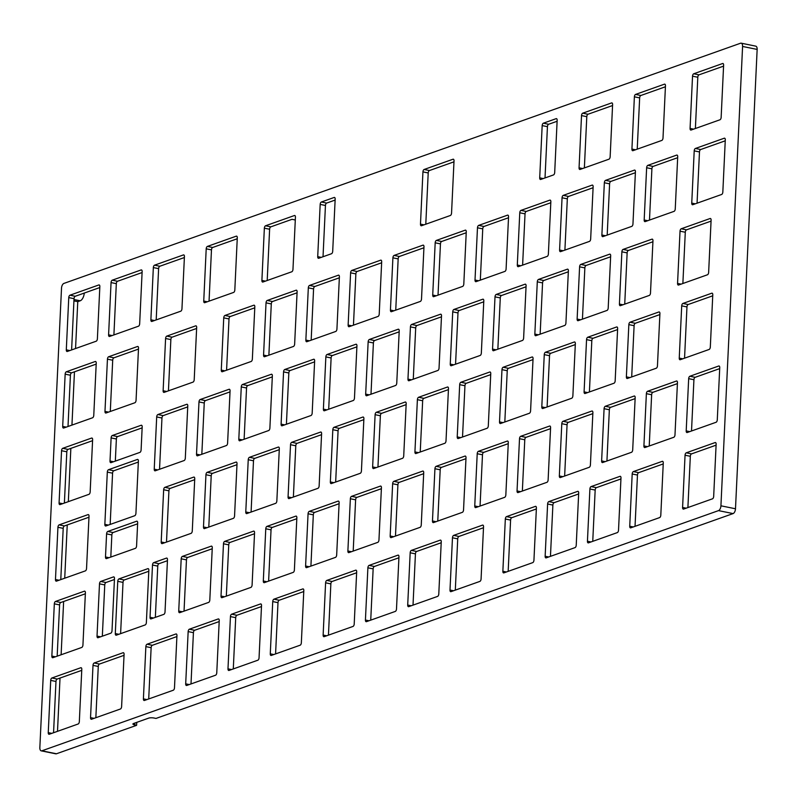 <?xml version="1.0" encoding="UTF-8"?>
<svg xmlns="http://www.w3.org/2000/svg" width="797" height="797" viewBox="0 0 797 797"><rect width="100%" height="100%" fill="white"/><g stroke="black" fill="none" stroke-linecap="round" stroke-linejoin="round"><path stroke-width="1.2" d="M41.235 750.854L55.81 753.823A4.154 2.112 -78.5 0 0 56.448 753.773L136.606 725.32L134.753 724.941A3.945 0.996 -177.3 0 1 132.91 724.005A3.945 0.996 -177.3 0 1 133.527 723.507L148.71 718.117A3.945 0.996 -177.3 0 1 154.15 718.047L156.013 718.426L733.081 513.587A4.154 2.112 -78.5 0 0 735.492 508.775L757.15 49.424A4.154 2.112 -78.5 0 0 755.765 46.146L741.19 43.177A4.154 2.112 -78.5 0 0 740.552 43.227L63.919 283.413A4.154 2.112 -78.5 0 0 61.508 288.225L39.85 747.576A4.154 2.112 -78.5 0 0 41.235 750.854A4.154 2.112 -78.5 0 0 41.882 750.804L718.515 510.618A4.154 2.112 -78.5 0 0 720.926 505.806L742.585 46.455A4.154 2.112 -78.5 0 0 741.19 43.177M136.606 725.32L136.745 722.361M84.273 293.057A7.063 3.587 101.5 0 1 80.208 300.788L77.767 301.655L75.556 348.538M74.46 371.82L71.949 425.09M70.853 448.382L68.333 501.652M67.237 524.944L64.726 578.214M63.63 601.496L61.12 654.765M60.014 678.058L57.504 731.327M692.533 76.183L690.072 128.427A2.082 1.056 -78.5 0 0 690.77 130.07A2.082 1.056 -78.5 0 0 691.089 130.041L719.94 119.789A2.082 1.056 -78.5 0 0 721.146 117.388L723.616 65.145A2.082 1.056 -78.5 0 0 722.919 63.501A2.082 1.056 -78.5 0 0 722.6 63.531L693.739 73.772A2.082 1.056 -78.5 0 0 692.533 76.183L697.803 77.249A2.082 1.056 -78.5 0 1 698.999 74.848L723.566 66.131M634.382 96.816L631.921 149.069A2.082 1.056 -78.5 0 0 632.619 150.703A2.082 1.056 -78.5 0 0 632.938 150.683L661.799 140.431A2.082 1.056 -78.5 0 0 663.004 138.03L665.465 85.787A2.082 1.056 -78.5 0 0 664.768 84.143A2.082 1.056 -78.5 0 0 664.449 84.173L635.588 94.415A2.082 1.056 -78.5 0 0 634.382 96.816L639.652 97.892A2.082 1.056 -78.5 0 1 640.858 95.491L665.415 86.773M581.521 115.585L579.06 167.828A2.082 1.056 -78.5 0 0 579.758 169.472A2.082 1.056 -78.5 0 0 580.077 169.442L608.938 159.201A2.082 1.056 -78.5 0 0 610.143 156.8L612.604 104.556A2.082 1.056 -78.5 0 0 611.907 102.913A2.082 1.056 -78.5 0 0 611.588 102.933L582.727 113.184A2.082 1.056 -78.5 0 0 581.521 115.585L586.791 116.661A2.082 1.056 -78.5 0 1 587.997 114.25L612.554 105.533M694.207 150.862L691.746 203.105A2.082 1.056 -78.5 0 0 692.444 204.749A2.082 1.056 -78.5 0 0 692.762 204.719L721.624 194.478A2.082 1.056 -78.5 0 0 722.829 192.077L725.29 139.824A2.082 1.056 -78.5 0 0 724.593 138.19A2.082 1.056 -78.5 0 0 724.274 138.21L695.412 148.461A2.082 1.056 -78.5 0 0 694.207 150.862L699.477 151.938A2.082 1.056 -78.5 0 1 700.683 149.527L725.24 140.81M646.636 167.749L644.175 219.992A2.082 1.056 -78.5 0 0 644.863 221.636A2.082 1.056 -78.5 0 0 645.181 221.606L674.043 211.364A2.082 1.056 -78.5 0 0 675.248 208.963L677.709 156.72A2.082 1.056 -78.5 0 0 677.022 155.076A2.082 1.056 -78.5 0 0 676.693 155.096L647.841 165.348A2.082 1.056 -78.5 0 0 646.636 167.749L651.896 168.825A2.082 1.056 -78.5 0 1 653.102 166.414L677.669 157.696M604.345 182.762L601.884 235.005A2.082 1.056 -78.5 0 0 602.572 236.649A2.082 1.056 -78.5 0 0 602.901 236.619L631.752 226.378A2.082 1.056 -78.5 0 0 632.957 223.977L635.428 171.724A2.082 1.056 -78.5 0 0 634.731 170.09A2.082 1.056 -78.5 0 0 634.412 170.11L605.551 180.361A2.082 1.056 -78.5 0 0 604.345 182.762L609.605 183.838A2.082 1.056 -78.5 0 1 610.811 181.427L635.378 172.71M562.054 197.776L559.594 250.019A2.082 1.056 -78.5 0 0 560.291 251.663A2.082 1.056 -78.5 0 0 560.61 251.633L589.461 241.391A2.082 1.056 -78.5 0 0 590.667 238.98L593.137 186.737A2.082 1.056 -78.5 0 0 592.44 185.093A2.082 1.056 -78.5 0 0 592.121 185.123L563.26 195.365A2.082 1.056 -78.5 0 0 562.054 197.776L567.325 198.842A2.082 1.056 -78.5 0 1 568.52 196.441L593.088 187.723M542.169 125.597L539.708 177.851A2.082 1.056 -78.5 0 0 540.406 179.484A2.082 1.056 -78.5 0 0 540.725 179.464L553.487 174.932A2.082 1.056 -78.5 0 0 554.692 172.531L557.153 120.287A2.082 1.056 -78.5 0 0 556.465 118.643A2.082 1.056 -78.5 0 0 556.137 118.663L543.375 123.196A2.082 1.056 -78.5 0 0 542.169 125.597L547.439 126.673A2.082 1.056 -78.5 0 1 548.645 124.272L557.113 121.264M422.938 171.883L420.477 224.126A2.082 1.056 -78.5 0 0 421.165 225.77A2.082 1.056 -78.5 0 0 421.493 225.74L450.345 215.499A2.082 1.056 -78.5 0 0 451.55 213.088L454.021 160.845A2.082 1.056 -78.5 0 0 453.324 159.201A2.082 1.056 -78.5 0 0 453.005 159.231L424.143 169.472A2.082 1.056 -78.5 0 0 422.938 171.883L428.208 172.949A2.082 1.056 -78.5 0 1 429.404 170.548L453.971 161.831M519.764 212.779L517.303 265.032A2.082 1.056 -78.5 0 0 518 266.666A2.082 1.056 -78.5 0 0 518.319 266.646L547.18 256.395A2.082 1.056 -78.5 0 0 548.376 253.994L550.847 201.751A2.082 1.056 -78.5 0 0 550.149 200.107A2.082 1.056 -78.5 0 0 549.83 200.137L520.969 210.378A2.082 1.056 -78.5 0 0 519.764 212.779L525.034 213.855A2.082 1.056 -78.5 0 1 526.239 211.454L550.797 202.737M477.473 227.793L475.012 280.036A2.082 1.056 -78.5 0 0 475.709 281.68A2.082 1.056 -78.5 0 0 476.028 281.66L504.89 271.408A2.082 1.056 -78.5 0 0 506.095 269.007L508.556 216.764A2.082 1.056 -78.5 0 0 507.858 215.12A2.082 1.056 -78.5 0 0 507.54 215.15L478.678 225.392A2.082 1.056 -78.5 0 0 477.473 227.793L482.743 228.869A2.082 1.056 -78.5 0 1 483.948 226.468L508.506 217.75M435.182 242.806L432.721 295.049A2.082 1.056 -78.5 0 0 433.419 296.693A2.082 1.056 -78.5 0 0 433.737 296.663L462.599 286.422A2.082 1.056 -78.5 0 0 463.804 284.021L466.265 231.778A2.082 1.056 -78.5 0 0 465.568 230.134A2.082 1.056 -78.5 0 0 465.249 230.164L436.387 240.405A2.082 1.056 -78.5 0 0 435.182 242.806L440.452 243.882A2.082 1.056 -78.5 0 1 441.658 241.481L466.215 232.754M392.901 257.82L390.43 310.063A2.082 1.056 -78.5 0 0 391.128 311.707A2.082 1.056 -78.5 0 0 391.447 311.677L420.308 301.435A2.082 1.056 -78.5 0 0 421.513 299.034L423.974 246.791A2.082 1.056 -78.5 0 0 423.277 245.147A2.082 1.056 -78.5 0 0 422.958 245.167L394.107 255.419A2.082 1.056 -78.5 0 0 392.901 257.82L398.161 258.895A2.082 1.056 -78.5 0 1 399.367 256.485L423.934 247.767M680.03 231.17L677.56 283.413A2.082 1.056 -78.5 0 0 678.257 285.057A2.082 1.056 -78.5 0 0 678.576 285.027L707.437 274.786A2.082 1.056 -78.5 0 0 708.643 272.385L711.103 220.141A2.082 1.056 -78.5 0 0 710.416 218.498A2.082 1.056 -78.5 0 0 710.087 218.527L681.236 228.769A2.082 1.056 -78.5 0 0 680.03 231.17L685.29 232.246A2.082 1.056 -78.5 0 1 686.496 229.845L711.063 221.118M621.879 251.812L619.418 304.055A2.082 1.056 -78.5 0 0 620.106 305.699A2.082 1.056 -78.5 0 0 620.435 305.669L649.286 295.428A2.082 1.056 -78.5 0 0 650.491 293.027L652.962 240.784A2.082 1.056 -78.5 0 0 652.265 239.14A2.082 1.056 -78.5 0 0 651.946 239.17L623.085 249.411A2.082 1.056 -78.5 0 0 621.879 251.812L627.139 252.888A2.082 1.056 -78.5 0 1 628.345 250.487L652.912 241.76M579.588 266.826L577.128 319.069A2.082 1.056 -78.5 0 0 577.825 320.713A2.082 1.056 -78.5 0 0 578.144 320.683L606.995 310.441A2.082 1.056 -78.5 0 0 608.201 308.04L610.671 255.797A2.082 1.056 -78.5 0 0 609.974 254.153A2.082 1.056 -78.5 0 0 609.655 254.173L580.794 264.425A2.082 1.056 -78.5 0 0 579.588 266.826L584.859 267.902A2.082 1.056 -78.5 0 1 586.064 265.491L610.622 256.773M537.298 281.839L534.837 334.082A2.082 1.056 -78.5 0 0 535.534 335.726A2.082 1.056 -78.5 0 0 535.853 335.696L564.714 325.455A2.082 1.056 -78.5 0 0 565.92 323.044L568.381 270.801A2.082 1.056 -78.5 0 0 567.683 269.157A2.082 1.056 -78.5 0 0 567.364 269.187L538.503 279.428A2.082 1.056 -78.5 0 0 537.298 281.839L542.568 282.905A2.082 1.056 -78.5 0 1 543.773 280.504L568.331 271.787M495.007 296.853L492.546 349.096A2.082 1.056 -78.5 0 0 493.243 350.74A2.082 1.056 -78.5 0 0 493.562 350.71L522.424 340.468A2.082 1.056 -78.5 0 0 523.629 338.058L526.09 285.814A2.082 1.056 -78.5 0 0 525.392 284.17A2.082 1.056 -78.5 0 0 525.074 284.2L496.212 294.442A2.082 1.056 -78.5 0 0 495.007 296.853L500.277 297.919A2.082 1.056 -78.5 0 1 501.482 295.518L526.04 286.8M452.726 311.856L450.255 364.099A2.082 1.056 -78.5 0 0 450.953 365.743A2.082 1.056 -78.5 0 0 451.271 365.723L480.133 355.472A2.082 1.056 -78.5 0 0 481.338 353.071L483.799 300.828A2.082 1.056 -78.5 0 0 483.102 299.184A2.082 1.056 -78.5 0 0 482.783 299.214L453.921 309.455A2.082 1.056 -78.5 0 0 452.726 311.856L457.986 312.932A2.082 1.056 -78.5 0 1 459.192 310.531L483.749 301.814M410.435 326.87L407.964 379.113A2.082 1.056 -78.5 0 0 408.662 380.757A2.082 1.056 -78.5 0 0 408.981 380.727L437.842 370.485A2.082 1.056 -78.5 0 0 439.047 368.084L441.508 315.841A2.082 1.056 -78.5 0 0 440.811 314.197A2.082 1.056 -78.5 0 0 440.492 314.227L411.641 324.469A2.082 1.056 -78.5 0 0 410.435 326.87L415.695 327.946A2.082 1.056 -78.5 0 1 416.901 325.545L441.468 316.817M320.175 204.401L317.714 256.644A2.082 1.056 -78.5 0 0 318.411 258.288A2.082 1.056 -78.5 0 0 318.73 258.268L331.492 253.735A2.082 1.056 -78.5 0 0 332.698 251.334L335.168 199.081A2.082 1.056 -78.5 0 0 334.471 197.447A2.082 1.056 -78.5 0 0 334.152 197.467L321.38 202A2.082 1.056 -78.5 0 0 320.175 204.401L325.445 205.477A2.082 1.056 -78.5 0 1 326.65 203.076L335.119 200.067M264.355 228.171L261.894 280.414A2.082 1.056 -78.5 0 0 262.582 282.058A2.082 1.056 -78.5 0 0 262.9 282.028L291.762 271.787A2.082 1.056 -78.5 0 0 292.967 269.386L295.428 217.143A2.082 1.056 -78.5 0 0 294.741 215.499A2.082 1.056 -78.5 0 0 294.422 215.529L265.56 225.77A2.082 1.056 -78.5 0 0 264.355 228.171L269.615 229.247A2.082 1.056 -78.5 0 1 270.821 226.846L292.001 219.324L295.298 219.992M350.61 272.833L348.14 325.076A2.082 1.056 -78.5 0 0 348.837 326.72A2.082 1.056 -78.5 0 0 349.156 326.69L378.017 316.449A2.082 1.056 -78.5 0 0 379.223 314.048L381.683 261.795A2.082 1.056 -78.5 0 0 380.996 260.151A2.082 1.056 -78.5 0 0 380.667 260.181L351.816 270.432A2.082 1.056 -78.5 0 0 350.61 272.833L355.87 273.899A2.082 1.056 -78.5 0 1 357.076 271.498L381.643 262.781M308.319 287.847L305.859 340.09A2.082 1.056 -78.5 0 0 306.546 341.734A2.082 1.056 -78.5 0 0 306.865 341.704L335.726 331.462A2.082 1.056 -78.5 0 0 336.932 329.051L339.392 276.808A2.082 1.056 -78.5 0 0 338.705 275.164A2.082 1.056 -78.5 0 0 338.386 275.194L309.525 285.436A2.082 1.056 -78.5 0 0 308.319 287.847L313.58 288.912A2.082 1.056 -78.5 0 1 314.785 286.512L339.353 277.794M266.029 302.85L263.568 355.103A2.082 1.056 -78.5 0 0 264.255 356.737A2.082 1.056 -78.5 0 0 264.584 356.717L293.435 346.466A2.082 1.056 -78.5 0 0 294.641 344.065L297.112 291.822A2.082 1.056 -78.5 0 0 296.414 290.178A2.082 1.056 -78.5 0 0 296.095 290.208L267.234 300.449A2.082 1.056 -78.5 0 0 266.029 302.85L271.289 303.926A2.082 1.056 -78.5 0 1 272.494 301.525L297.062 292.808M223.738 317.864L221.277 370.107A2.082 1.056 -78.5 0 0 221.974 371.751A2.082 1.056 -78.5 0 0 222.293 371.731L251.155 361.479A2.082 1.056 -78.5 0 0 252.35 359.078L254.821 306.835A2.082 1.056 -78.5 0 0 254.123 305.191A2.082 1.056 -78.5 0 0 253.805 305.221L224.943 315.463A2.082 1.056 -78.5 0 0 223.738 317.864L229.008 318.939A2.082 1.056 -78.5 0 1 230.213 316.539L254.771 307.821M206.204 248.813L203.743 301.057A2.082 1.056 -78.5 0 0 204.44 302.701A2.082 1.056 -78.5 0 0 204.759 302.671L233.611 292.429A2.082 1.056 -78.5 0 0 234.816 290.028L237.287 237.785A2.082 1.056 -78.5 0 0 236.589 236.141A2.082 1.056 -78.5 0 0 236.271 236.161L207.409 246.412A2.082 1.056 -78.5 0 0 206.204 248.813L211.474 249.889A2.082 1.056 -78.5 0 1 212.679 247.478L237.237 238.761M153.343 267.583L150.882 319.826A2.082 1.056 -78.5 0 0 151.569 321.47A2.082 1.056 -78.5 0 0 151.898 321.44L180.75 311.199A2.082 1.056 -78.5 0 0 181.955 308.788L184.426 256.544A2.082 1.056 -78.5 0 0 183.728 254.901A2.082 1.056 -78.5 0 0 183.41 254.93L154.548 265.172A2.082 1.056 -78.5 0 0 153.343 267.583L158.613 268.649A2.082 1.056 -78.5 0 1 159.808 266.248L184.376 257.531M111.052 282.586L108.591 334.83A2.082 1.056 -78.5 0 0 109.289 336.473A2.082 1.056 -78.5 0 0 109.607 336.454L138.469 326.202A2.082 1.056 -78.5 0 0 139.664 323.801L142.135 271.558A2.082 1.056 -78.5 0 0 141.438 269.914A2.082 1.056 -78.5 0 0 141.119 269.944L112.257 280.185A2.082 1.056 -78.5 0 0 111.052 282.586L116.322 283.662A2.082 1.056 -78.5 0 1 117.528 281.261L142.085 272.544M68.761 297.6L66.3 349.843A2.082 1.056 -78.5 0 0 66.998 351.487A2.082 1.056 -78.5 0 0 67.317 351.457L96.178 341.216A2.082 1.056 -78.5 0 0 97.383 338.815L99.844 286.571A2.082 1.056 -78.5 0 0 99.147 284.928A2.082 1.056 -78.5 0 0 98.828 284.957L69.967 295.199A2.082 1.056 -78.5 0 0 68.761 297.6L74.031 298.676A2.082 1.056 -78.5 0 1 75.237 296.275L99.794 287.548M165.587 338.506L163.126 390.749A2.082 1.056 -78.5 0 0 163.823 392.393A2.082 1.056 -78.5 0 0 164.142 392.363L193.004 382.122A2.082 1.056 -78.5 0 0 194.209 379.721L196.67 327.477A2.082 1.056 -78.5 0 0 195.972 325.834A2.082 1.056 -78.5 0 0 195.654 325.863L166.792 336.105A2.082 1.056 -78.5 0 0 165.587 338.506L170.857 339.582A2.082 1.056 -78.5 0 1 172.062 337.181L196.62 328.454M107.446 359.148L104.975 411.391A2.082 1.056 -78.5 0 0 105.672 413.035A2.082 1.056 -78.5 0 0 105.991 413.005L134.852 402.764A2.082 1.056 -78.5 0 0 136.058 400.363L138.519 348.12A2.082 1.056 -78.5 0 0 137.831 346.476A2.082 1.056 -78.5 0 0 137.502 346.496L108.651 356.747A2.082 1.056 -78.5 0 0 107.446 359.148L112.706 360.224A2.082 1.056 -78.5 0 1 113.911 357.813L138.479 349.096M65.155 374.162L62.694 426.405A2.082 1.056 -78.5 0 0 63.381 428.049A2.082 1.056 -78.5 0 0 63.71 428.019L92.562 417.777A2.082 1.056 -78.5 0 0 93.767 415.376L96.238 363.123A2.082 1.056 -78.5 0 0 95.54 361.489A2.082 1.056 -78.5 0 0 95.222 361.509L66.36 371.761A2.082 1.056 -78.5 0 0 65.155 374.162L70.415 375.238A2.082 1.056 -78.5 0 1 71.62 372.827L96.188 364.109M368.144 341.883L365.674 394.126A2.082 1.056 -78.5 0 0 366.371 395.77A2.082 1.056 -78.5 0 0 366.69 395.74L395.551 385.499A2.082 1.056 -78.5 0 0 396.757 383.098L399.217 330.855A2.082 1.056 -78.5 0 0 398.53 329.211A2.082 1.056 -78.5 0 0 398.201 329.231L369.35 339.482A2.082 1.056 -78.5 0 0 368.144 341.883L373.404 342.959A2.082 1.056 -78.5 0 1 374.61 340.548L399.177 331.831M325.853 356.897L323.393 409.14A2.082 1.056 -78.5 0 0 324.08 410.784A2.082 1.056 -78.5 0 0 324.409 410.754L353.26 400.512A2.082 1.056 -78.5 0 0 354.466 398.111L356.936 345.858A2.082 1.056 -78.5 0 0 356.239 344.224A2.082 1.056 -78.5 0 0 355.92 344.244L327.059 354.496A2.082 1.056 -78.5 0 0 325.853 356.897L331.114 357.973A2.082 1.056 -78.5 0 1 332.319 355.562L356.887 346.844M283.563 371.91L281.102 424.153A2.082 1.056 -78.5 0 0 281.789 425.797A2.082 1.056 -78.5 0 0 282.118 425.767L310.969 415.526A2.082 1.056 -78.5 0 0 312.175 413.115L314.646 360.872A2.082 1.056 -78.5 0 0 313.948 359.228A2.082 1.056 -78.5 0 0 313.629 359.258L284.768 369.499A2.082 1.056 -78.5 0 0 283.563 371.91L288.833 372.976A2.082 1.056 -78.5 0 1 290.028 370.575L314.596 361.858M241.272 386.914L238.811 439.167A2.082 1.056 -78.5 0 0 239.508 440.811A2.082 1.056 -78.5 0 0 239.827 440.781L268.689 430.529A2.082 1.056 -78.5 0 0 269.884 428.128L272.355 375.885A2.082 1.056 -78.5 0 0 271.657 374.241A2.082 1.056 -78.5 0 0 271.339 374.271L242.477 384.513A2.082 1.056 -78.5 0 0 241.272 386.914L246.542 387.99A2.082 1.056 -78.5 0 1 247.747 385.589L272.305 376.871M198.981 401.927L196.52 454.17A2.082 1.056 -78.5 0 0 197.218 455.814A2.082 1.056 -78.5 0 0 197.536 455.794L226.398 445.543A2.082 1.056 -78.5 0 0 227.603 443.142L230.064 390.899A2.082 1.056 -78.5 0 0 229.367 389.255A2.082 1.056 -78.5 0 0 229.048 389.285L200.186 399.526A2.082 1.056 -78.5 0 0 198.981 401.927L204.251 403.003A2.082 1.056 -78.5 0 1 205.457 400.602L230.014 391.885M156.69 416.941L154.229 469.184A2.082 1.056 -78.5 0 0 154.927 470.828A2.082 1.056 -78.5 0 0 155.246 470.798L184.107 460.556A2.082 1.056 -78.5 0 0 185.312 458.155L187.773 405.912A2.082 1.056 -78.5 0 0 187.076 404.268A2.082 1.056 -78.5 0 0 186.757 404.298L157.896 414.54A2.082 1.056 -78.5 0 0 156.69 416.941L161.96 418.017A2.082 1.056 -78.5 0 1 163.166 415.616L187.723 406.888M141.169 425.269L112.317 435.511A2.082 1.056 -78.5 0 0 111.112 437.912L110.016 461.025A2.082 1.056 -78.5 0 0 110.713 462.668A2.082 1.056 -78.5 0 0 111.032 462.639L139.893 452.397A2.082 1.056 -78.5 0 0 141.099 449.986L142.185 426.883A2.082 1.056 -78.5 0 0 141.497 425.239A2.082 1.056 -78.5 0 0 141.169 425.269L141.776 425.389M61.548 450.713L59.078 502.967A2.082 1.056 -78.5 0 0 59.775 504.611A2.082 1.056 -78.5 0 0 60.094 504.581L88.955 494.329A2.082 1.056 -78.5 0 0 90.161 491.928L92.621 439.685A2.082 1.056 -78.5 0 0 91.924 438.041A2.082 1.056 -78.5 0 0 91.605 438.071L62.744 448.312A2.082 1.056 -78.5 0 0 61.548 450.713L66.809 451.789A2.082 1.056 -78.5 0 1 68.014 449.388L92.572 440.671M681.704 305.849L679.243 358.102A2.082 1.056 -78.5 0 0 679.931 359.736A2.082 1.056 -78.5 0 0 680.249 359.716L709.111 349.465A2.082 1.056 -78.5 0 0 710.316 347.064L712.777 294.82A2.082 1.056 -78.5 0 0 712.09 293.176A2.082 1.056 -78.5 0 0 711.771 293.206L682.909 303.448A2.082 1.056 -78.5 0 0 681.704 305.849L686.964 306.925A2.082 1.056 -78.5 0 1 688.17 304.524L712.737 295.807M628.843 324.618L626.372 376.861A2.082 1.056 -78.5 0 0 627.07 378.505A2.082 1.056 -78.5 0 0 627.388 378.475L656.25 368.234A2.082 1.056 -78.5 0 0 657.455 365.833L659.916 313.59A2.082 1.056 -78.5 0 0 659.229 311.946A2.082 1.056 -78.5 0 0 658.9 311.966L630.048 322.217A2.082 1.056 -78.5 0 0 628.843 324.618L634.103 325.694A2.082 1.056 -78.5 0 1 635.309 323.283L659.876 314.566M586.552 339.632L584.091 391.875A2.082 1.056 -78.5 0 0 584.779 393.519A2.082 1.056 -78.5 0 0 585.108 393.489L613.959 383.247A2.082 1.056 -78.5 0 0 615.164 380.846L617.635 328.593A2.082 1.056 -78.5 0 0 616.938 326.959A2.082 1.056 -78.5 0 0 616.619 326.979L587.758 337.231A2.082 1.056 -78.5 0 0 586.552 339.632L591.812 340.708A2.082 1.056 -78.5 0 1 593.018 338.297L617.585 329.579M544.261 354.645L541.801 406.888A2.082 1.056 -78.5 0 0 542.498 408.532A2.082 1.056 -78.5 0 0 542.817 408.502L571.668 398.261A2.082 1.056 -78.5 0 0 572.874 395.85L575.344 343.607A2.082 1.056 -78.5 0 0 574.647 341.963A2.082 1.056 -78.5 0 0 574.328 341.993L545.467 352.234A2.082 1.056 -78.5 0 0 544.261 354.645L549.532 355.711A2.082 1.056 -78.5 0 1 550.727 353.31L575.295 344.593M501.971 369.649L499.51 421.902A2.082 1.056 -78.5 0 0 500.207 423.536A2.082 1.056 -78.5 0 0 500.526 423.516L529.387 413.264A2.082 1.056 -78.5 0 0 530.583 410.863L533.054 358.62A2.082 1.056 -78.5 0 0 532.356 356.976A2.082 1.056 -78.5 0 0 532.037 357.006L503.176 367.248A2.082 1.056 -78.5 0 0 501.971 369.649L507.241 370.725A2.082 1.056 -78.5 0 1 508.446 368.324L533.004 359.606M459.68 384.662L457.219 436.905A2.082 1.056 -78.5 0 0 457.916 438.549A2.082 1.056 -78.5 0 0 458.235 438.529L487.097 428.278A2.082 1.056 -78.5 0 0 488.302 425.877L490.763 373.634A2.082 1.056 -78.5 0 0 490.065 371.99A2.082 1.056 -78.5 0 0 489.747 372.02L460.885 382.261A2.082 1.056 -78.5 0 0 459.68 384.662L464.95 385.738A2.082 1.056 -78.5 0 1 466.155 383.337L490.713 374.62M417.389 399.676L414.928 451.919A2.082 1.056 -78.5 0 0 415.626 453.563A2.082 1.056 -78.5 0 0 415.944 453.533L444.806 443.291A2.082 1.056 -78.5 0 0 446.011 440.89L448.472 388.647A2.082 1.056 -78.5 0 0 447.775 387.003A2.082 1.056 -78.5 0 0 447.456 387.033L418.594 397.275A2.082 1.056 -78.5 0 0 417.389 399.676L422.659 400.752A2.082 1.056 -78.5 0 1 423.865 398.351L448.422 389.623M688.668 378.655L686.197 430.908A2.082 1.056 -78.5 0 0 686.894 432.542A2.082 1.056 -78.5 0 0 687.213 432.522L716.075 422.271A2.082 1.056 -78.5 0 0 717.28 419.87L719.741 367.626A2.082 1.056 -78.5 0 0 719.053 365.982A2.082 1.056 -78.5 0 0 718.725 366.012L689.873 376.254A2.082 1.056 -78.5 0 0 688.668 378.655L693.928 379.731A2.082 1.056 -78.5 0 1 695.133 377.33L719.701 368.613M646.377 393.668L643.916 445.912A2.082 1.056 -78.5 0 0 644.604 447.555A2.082 1.056 -78.5 0 0 644.922 447.525L673.784 437.284A2.082 1.056 -78.5 0 0 674.989 434.883L677.45 382.64A2.082 1.056 -78.5 0 0 676.763 380.996A2.082 1.056 -78.5 0 0 676.444 381.026L647.582 391.267A2.082 1.056 -78.5 0 0 646.377 393.668L651.637 394.744A2.082 1.056 -78.5 0 1 652.843 392.343L677.41 383.616M604.086 408.682L601.625 460.925A2.082 1.056 -78.5 0 0 602.313 462.569A2.082 1.056 -78.5 0 0 602.642 462.539L631.493 452.298A2.082 1.056 -78.5 0 0 632.698 449.897L635.169 397.653A2.082 1.056 -78.5 0 0 634.472 396.009A2.082 1.056 -78.5 0 0 634.153 396.039L605.292 406.281A2.082 1.056 -78.5 0 0 604.086 408.682L609.346 409.758A2.082 1.056 -78.5 0 1 610.552 407.357L635.119 398.63M561.795 423.695L559.335 475.939A2.082 1.056 -78.5 0 0 560.032 477.582A2.082 1.056 -78.5 0 0 560.351 477.552L589.202 467.311A2.082 1.056 -78.5 0 0 590.408 464.91L592.878 412.667A2.082 1.056 -78.5 0 0 592.181 411.023A2.082 1.056 -78.5 0 0 591.862 411.043L563.001 421.294A2.082 1.056 -78.5 0 0 561.795 423.695L567.066 424.771A2.082 1.056 -78.5 0 1 568.271 422.36L592.829 413.643M685.051 455.217L682.591 507.46A2.082 1.056 -78.5 0 0 683.288 509.104A2.082 1.056 -78.5 0 0 683.607 509.074L712.468 498.832A2.082 1.056 -78.5 0 0 713.674 496.431L716.134 444.188A2.082 1.056 -78.5 0 0 715.437 442.544A2.082 1.056 -78.5 0 0 715.118 442.574L686.257 452.816A2.082 1.056 -78.5 0 0 685.051 455.217L690.322 456.292A2.082 1.056 -78.5 0 1 691.527 453.892L716.085 445.164M632.19 473.986L629.73 526.229A2.082 1.056 -78.5 0 0 630.427 527.873A2.082 1.056 -78.5 0 0 630.746 527.843L659.607 517.602A2.082 1.056 -78.5 0 0 660.803 515.191L663.273 462.947A2.082 1.056 -78.5 0 0 662.576 461.304A2.082 1.056 -78.5 0 0 662.257 461.333L633.396 471.575A2.082 1.056 -78.5 0 0 632.19 473.986L637.461 475.052A2.082 1.056 -78.5 0 1 638.666 472.651L663.224 463.934M589.9 488.989L587.439 541.243A2.082 1.056 -78.5 0 0 588.136 542.877A2.082 1.056 -78.5 0 0 588.455 542.857L617.316 532.605A2.082 1.056 -78.5 0 0 618.522 530.204L620.983 477.961A2.082 1.056 -78.5 0 0 620.285 476.317A2.082 1.056 -78.5 0 0 619.966 476.347L591.105 486.588A2.082 1.056 -78.5 0 0 589.9 488.989L595.17 490.065A2.082 1.056 -78.5 0 1 596.375 487.664L620.933 478.947M547.609 504.003L545.148 556.246A2.082 1.056 -78.5 0 0 545.845 557.89A2.082 1.056 -78.5 0 0 546.164 557.87L575.026 547.619A2.082 1.056 -78.5 0 0 576.231 545.218L578.692 492.974A2.082 1.056 -78.5 0 0 577.994 491.331A2.082 1.056 -78.5 0 0 577.676 491.36L548.814 501.602A2.082 1.056 -78.5 0 0 547.609 504.003L552.879 505.079A2.082 1.056 -78.5 0 1 554.084 502.678L578.642 493.961M519.505 438.709L517.044 490.952A2.082 1.056 -78.5 0 0 517.741 492.596A2.082 1.056 -78.5 0 0 518.06 492.566L546.921 482.324A2.082 1.056 -78.5 0 0 548.127 479.914L550.588 427.67A2.082 1.056 -78.5 0 0 549.89 426.026A2.082 1.056 -78.5 0 0 549.571 426.056L520.71 436.298A2.082 1.056 -78.5 0 0 519.505 438.709L524.775 439.775A2.082 1.056 -78.5 0 1 525.98 437.374L550.538 428.656M477.214 453.722L474.753 505.965A2.082 1.056 -78.5 0 0 475.45 507.609A2.082 1.056 -78.5 0 0 475.769 507.579L504.631 497.338A2.082 1.056 -78.5 0 0 505.836 494.927L508.297 442.684A2.082 1.056 -78.5 0 0 507.599 441.04A2.082 1.056 -78.5 0 0 507.281 441.07L478.419 451.311A2.082 1.056 -78.5 0 0 477.214 453.722L482.484 454.788A2.082 1.056 -78.5 0 1 483.689 452.387L508.247 443.67M434.933 468.726L432.462 520.969A2.082 1.056 -78.5 0 0 433.16 522.613A2.082 1.056 -78.5 0 0 433.478 522.593L462.34 512.341A2.082 1.056 -78.5 0 0 463.545 509.941L466.006 457.697A2.082 1.056 -78.5 0 0 465.309 456.053A2.082 1.056 -78.5 0 0 464.99 456.083L436.128 466.325A2.082 1.056 -78.5 0 0 434.933 468.726L440.193 469.802A2.082 1.056 -78.5 0 1 441.399 467.401L465.956 458.683M392.642 483.739L390.171 535.982A2.082 1.056 -78.5 0 0 390.869 537.626A2.082 1.056 -78.5 0 0 391.188 537.596L420.049 527.355A2.082 1.056 -78.5 0 0 421.254 524.954L423.715 472.711A2.082 1.056 -78.5 0 0 423.018 471.067A2.082 1.056 -78.5 0 0 422.699 471.097L393.848 481.338A2.082 1.056 -78.5 0 0 392.642 483.739L397.902 484.815A2.082 1.056 -78.5 0 1 399.108 482.414L423.675 473.687M505.328 519.016L502.857 571.26A2.082 1.056 -78.5 0 0 503.555 572.904A2.082 1.056 -78.5 0 0 503.873 572.874L532.735 562.632A2.082 1.056 -78.5 0 0 533.94 560.231L536.401 507.988A2.082 1.056 -78.5 0 0 535.704 506.344A2.082 1.056 -78.5 0 0 535.385 506.374L506.533 516.615A2.082 1.056 -78.5 0 0 505.328 519.016L510.588 520.092A2.082 1.056 -78.5 0 1 511.794 517.691L536.361 508.964M452.467 537.786L449.996 590.029A2.082 1.056 -78.5 0 0 450.694 591.673A2.082 1.056 -78.5 0 0 451.012 591.643L479.874 581.402A2.082 1.056 -78.5 0 0 481.079 578.991L483.54 526.747A2.082 1.056 -78.5 0 0 482.843 525.103A2.082 1.056 -78.5 0 0 482.524 525.133L453.662 535.375A2.082 1.056 -78.5 0 0 452.467 537.786L457.727 538.852A2.082 1.056 -78.5 0 1 458.933 536.451L483.49 527.734M410.176 552.789L407.705 605.043A2.082 1.056 -78.5 0 0 408.403 606.676A2.082 1.056 -78.5 0 0 408.722 606.656L437.583 596.405A2.082 1.056 -78.5 0 0 438.788 594.004L441.249 541.761A2.082 1.056 -78.5 0 0 440.562 540.117A2.082 1.056 -78.5 0 0 440.233 540.147L411.382 550.388A2.082 1.056 -78.5 0 0 410.176 552.789L415.436 553.865A2.082 1.056 -78.5 0 1 416.642 551.464L441.209 542.747M375.108 414.689L372.637 466.932A2.082 1.056 -78.5 0 0 373.335 468.576A2.082 1.056 -78.5 0 0 373.654 468.546L402.515 458.305A2.082 1.056 -78.5 0 0 403.72 455.904L406.181 403.661A2.082 1.056 -78.5 0 0 405.484 402.017A2.082 1.056 -78.5 0 0 405.165 402.037L376.314 412.288A2.082 1.056 -78.5 0 0 375.108 414.689L380.368 415.765A2.082 1.056 -78.5 0 1 381.574 413.354L406.141 404.637M332.817 429.703L330.347 481.946A2.082 1.056 -78.5 0 0 331.044 483.59A2.082 1.056 -78.5 0 0 331.363 483.56L360.224 473.318A2.082 1.056 -78.5 0 0 361.43 470.917L363.89 418.664A2.082 1.056 -78.5 0 0 363.203 417.03A2.082 1.056 -78.5 0 0 362.874 417.05L334.023 427.302A2.082 1.056 -78.5 0 0 332.817 429.703L338.077 430.769A2.082 1.056 -78.5 0 1 339.283 428.368L363.85 419.65M290.526 444.716L288.066 496.959A2.082 1.056 -78.5 0 0 288.753 498.603A2.082 1.056 -78.5 0 0 289.072 498.573L317.933 488.332A2.082 1.056 -78.5 0 0 319.139 485.921L321.599 433.678A2.082 1.056 -78.5 0 0 320.912 432.034A2.082 1.056 -78.5 0 0 320.593 432.064L291.732 442.305A2.082 1.056 -78.5 0 0 290.526 444.716L295.787 445.782A2.082 1.056 -78.5 0 1 296.992 443.381L321.56 434.664M248.236 459.72L245.775 511.973A2.082 1.056 -78.5 0 0 246.462 513.607A2.082 1.056 -78.5 0 0 246.791 513.587L275.642 503.335A2.082 1.056 -78.5 0 0 276.848 500.934L279.319 448.691A2.082 1.056 -78.5 0 0 278.621 447.047A2.082 1.056 -78.5 0 0 278.302 447.077L249.441 457.319A2.082 1.056 -78.5 0 0 248.236 459.72L253.496 460.796A2.082 1.056 -78.5 0 1 254.701 458.395L279.269 449.677M205.945 474.733L203.484 526.976A2.082 1.056 -78.5 0 0 204.181 528.62A2.082 1.056 -78.5 0 0 204.5 528.6L233.362 518.349A2.082 1.056 -78.5 0 0 234.557 515.948L237.028 463.705A2.082 1.056 -78.5 0 0 236.33 462.061A2.082 1.056 -78.5 0 0 236.012 462.091L207.15 472.332A2.082 1.056 -78.5 0 0 205.945 474.733L211.215 475.809A2.082 1.056 -78.5 0 1 212.42 473.408L236.978 464.691M163.654 489.747L161.193 541.99A2.082 1.056 -78.5 0 0 161.891 543.634A2.082 1.056 -78.5 0 0 162.209 543.604L191.071 533.362A2.082 1.056 -78.5 0 0 192.276 530.961L194.737 478.718A2.082 1.056 -78.5 0 0 194.04 477.074A2.082 1.056 -78.5 0 0 193.721 477.104L164.859 487.346A2.082 1.056 -78.5 0 0 163.654 489.747L168.924 490.822A2.082 1.056 -78.5 0 1 170.13 488.422L194.687 479.694M137.373 459.461L108.522 469.702A2.082 1.056 -78.5 0 0 107.316 472.113L104.845 524.356A2.082 1.056 -78.5 0 0 105.543 526A2.082 1.056 -78.5 0 0 105.862 525.97L134.723 515.729A2.082 1.056 -78.5 0 0 135.928 513.318L138.389 461.074A2.082 1.056 -78.5 0 0 137.702 459.431A2.082 1.056 -78.5 0 0 137.373 459.461L137.981 459.58M136.646 521.218L107.784 531.46A2.082 1.056 -78.5 0 0 106.589 533.87L105.493 556.973A2.082 1.056 -78.5 0 0 106.19 558.617A2.082 1.056 -78.5 0 0 106.509 558.587L135.37 548.346A2.082 1.056 -78.5 0 0 136.576 545.945L137.662 522.832A2.082 1.056 -78.5 0 0 136.964 521.188A2.082 1.056 -78.5 0 0 136.646 521.218L137.253 521.338M57.932 527.275L55.471 579.519A2.082 1.056 -78.5 0 0 56.169 581.162A2.082 1.056 -78.5 0 0 56.487 581.133L85.339 570.891A2.082 1.056 -78.5 0 0 86.544 568.49L89.015 516.247A2.082 1.056 -78.5 0 0 88.318 514.603A2.082 1.056 -78.5 0 0 87.999 514.633L59.137 524.874A2.082 1.056 -78.5 0 0 57.932 527.275L63.202 528.351A2.082 1.056 -78.5 0 1 64.408 525.95L88.965 517.223M350.351 498.753L347.881 550.996A2.082 1.056 -78.5 0 0 348.578 552.64A2.082 1.056 -78.5 0 0 348.897 552.61L377.758 542.368A2.082 1.056 -78.5 0 0 378.964 539.967L381.424 487.724A2.082 1.056 -78.5 0 0 380.737 486.08A2.082 1.056 -78.5 0 0 380.408 486.1L351.557 496.352A2.082 1.056 -78.5 0 0 350.351 498.753L355.611 499.829A2.082 1.056 -78.5 0 1 356.817 497.418L381.384 488.7M308.06 513.766L305.6 566.009A2.082 1.056 -78.5 0 0 306.287 567.653A2.082 1.056 -78.5 0 0 306.616 567.623L335.467 557.382A2.082 1.056 -78.5 0 0 336.673 554.981L339.133 502.728A2.082 1.056 -78.5 0 0 338.446 501.094A2.082 1.056 -78.5 0 0 338.127 501.114L309.266 511.365A2.082 1.056 -78.5 0 0 308.06 513.766L313.321 514.842A2.082 1.056 -78.5 0 1 314.526 512.431L339.094 503.714M265.77 528.78L263.309 581.023A2.082 1.056 -78.5 0 0 263.996 582.667A2.082 1.056 -78.5 0 0 264.325 582.637L293.176 572.395A2.082 1.056 -78.5 0 0 294.382 569.985L296.853 517.741A2.082 1.056 -78.5 0 0 296.155 516.097A2.082 1.056 -78.5 0 0 295.836 516.127L266.975 526.369A2.082 1.056 -78.5 0 0 265.77 528.78L271.04 529.846A2.082 1.056 -78.5 0 1 272.235 527.445L296.803 518.727M223.479 543.783L221.018 596.036A2.082 1.056 -78.5 0 0 221.715 597.68A2.082 1.056 -78.5 0 0 222.034 597.65L250.896 587.399A2.082 1.056 -78.5 0 0 252.091 584.998L254.562 532.755A2.082 1.056 -78.5 0 0 253.864 531.111A2.082 1.056 -78.5 0 0 253.546 531.141L224.684 541.382A2.082 1.056 -78.5 0 0 223.479 543.783L228.749 544.859A2.082 1.056 -78.5 0 1 229.954 542.458L254.512 533.741M367.885 567.803L365.425 620.046A2.082 1.056 -78.5 0 0 366.112 621.69A2.082 1.056 -78.5 0 0 366.431 621.67L395.292 611.419A2.082 1.056 -78.5 0 0 396.498 609.018L398.958 556.774A2.082 1.056 -78.5 0 0 398.271 555.13A2.082 1.056 -78.5 0 0 397.942 555.16L369.091 565.402A2.082 1.056 -78.5 0 0 367.885 567.803L373.145 568.879A2.082 1.056 -78.5 0 1 374.351 566.478L398.918 557.761M325.594 582.816L323.134 635.06A2.082 1.056 -78.5 0 0 323.821 636.703A2.082 1.056 -78.5 0 0 324.15 636.673L353.001 626.432A2.082 1.056 -78.5 0 0 354.207 624.031L356.677 571.788A2.082 1.056 -78.5 0 0 355.98 570.144A2.082 1.056 -78.5 0 0 355.661 570.174L326.8 580.415A2.082 1.056 -78.5 0 0 325.594 582.816L330.855 583.892A2.082 1.056 -78.5 0 1 332.06 581.491L356.628 572.764M272.733 601.586L270.273 653.829A2.082 1.056 -78.5 0 0 270.96 655.473A2.082 1.056 -78.5 0 0 271.279 655.443L300.14 645.201A2.082 1.056 -78.5 0 0 301.346 642.79L303.806 590.547A2.082 1.056 -78.5 0 0 303.119 588.903A2.082 1.056 -78.5 0 0 302.8 588.933L273.939 599.175A2.082 1.056 -78.5 0 0 272.733 601.586L277.994 602.652A2.082 1.056 -78.5 0 1 279.199 600.251L303.767 591.533M230.443 616.589L227.982 668.842A2.082 1.056 -78.5 0 0 228.669 670.476A2.082 1.056 -78.5 0 0 228.998 670.456L257.849 660.205A2.082 1.056 -78.5 0 0 259.055 657.804L261.526 605.561A2.082 1.056 -78.5 0 0 260.828 603.917A2.082 1.056 -78.5 0 0 260.509 603.947L231.648 614.188A2.082 1.056 -78.5 0 0 230.443 616.589L235.703 617.665A2.082 1.056 -78.5 0 1 236.908 615.264L261.476 606.547M181.188 558.797L178.727 611.04A2.082 1.056 -78.5 0 0 179.425 612.684A2.082 1.056 -78.5 0 0 179.743 612.664L208.605 602.412A2.082 1.056 -78.5 0 0 209.81 600.011L212.271 547.768A2.082 1.056 -78.5 0 0 211.574 546.124A2.082 1.056 -78.5 0 0 211.255 546.154L182.393 556.396A2.082 1.056 -78.5 0 0 181.188 558.797L186.458 559.873A2.082 1.056 -78.5 0 1 187.664 557.472L212.221 548.754M152.496 565.033L150.035 617.277A2.082 1.056 -78.5 0 0 150.723 618.92A2.082 1.056 -78.5 0 0 151.051 618.89L163.813 614.367A2.082 1.056 -78.5 0 0 165.019 611.957L167.48 559.713A2.082 1.056 -78.5 0 0 166.782 558.069A2.082 1.056 -78.5 0 0 166.463 558.099L153.701 562.632A2.082 1.056 -78.5 0 0 152.496 565.033L157.756 566.109A2.082 1.056 -78.5 0 1 158.962 563.708L167.43 560.699M117.757 581.322L115.296 633.565A2.082 1.056 -78.5 0 0 115.983 635.209A2.082 1.056 -78.5 0 0 116.312 635.179L145.164 624.938A2.082 1.056 -78.5 0 0 146.369 622.527L148.84 570.283A2.082 1.056 -78.5 0 0 148.142 568.64A2.082 1.056 -78.5 0 0 147.824 568.669L118.962 578.911A2.082 1.056 -78.5 0 0 117.757 581.322L123.017 582.388A2.082 1.056 -78.5 0 1 124.222 579.987L148.79 571.27M99.495 583.852L97.025 636.096A2.082 1.056 -78.5 0 0 97.722 637.739A2.082 1.056 -78.5 0 0 98.041 637.71L110.813 633.177A2.082 1.056 -78.5 0 0 112.008 630.776L114.479 578.532A2.082 1.056 -78.5 0 0 113.782 576.889A2.082 1.056 -78.5 0 0 113.463 576.918L100.701 581.441A2.082 1.056 -78.5 0 0 99.495 583.852L104.756 584.918A2.082 1.056 -78.5 0 1 105.961 582.517L114.429 579.509M54.326 603.837L51.855 656.08A2.082 1.056 -78.5 0 0 52.552 657.724A2.082 1.056 -78.5 0 0 52.871 657.694L81.732 647.453A2.082 1.056 -78.5 0 0 82.938 645.052L85.399 592.799A2.082 1.056 -78.5 0 0 84.711 591.165A2.082 1.056 -78.5 0 0 84.382 591.185L55.531 601.436A2.082 1.056 -78.5 0 0 54.326 603.837L59.586 604.913A2.082 1.056 -78.5 0 1 60.791 602.502L85.359 593.785M188.152 631.603L185.691 683.846A2.082 1.056 -78.5 0 0 186.388 685.49A2.082 1.056 -78.5 0 0 186.707 685.47L215.559 675.218A2.082 1.056 -78.5 0 0 216.764 672.817L219.235 620.574A2.082 1.056 -78.5 0 0 218.537 618.93A2.082 1.056 -78.5 0 0 218.219 618.96L189.357 629.202A2.082 1.056 -78.5 0 0 188.152 631.603L193.422 632.679A2.082 1.056 -78.5 0 1 194.627 630.278L219.185 621.56M145.861 646.616L143.4 698.859A2.082 1.056 -78.5 0 0 144.098 700.503A2.082 1.056 -78.5 0 0 144.416 700.473L173.278 690.232A2.082 1.056 -78.5 0 0 174.483 687.831L176.944 635.588A2.082 1.056 -78.5 0 0 176.247 633.944A2.082 1.056 -78.5 0 0 175.928 633.974L147.066 644.215A2.082 1.056 -78.5 0 0 145.861 646.616L151.131 647.692A2.082 1.056 -78.5 0 1 152.337 645.291L176.894 636.564M93 665.385L90.539 717.629A2.082 1.056 -78.5 0 0 91.237 719.273A2.082 1.056 -78.5 0 0 91.555 719.243L120.417 709.001A2.082 1.056 -78.5 0 0 121.612 706.59L124.083 654.347A2.082 1.056 -78.5 0 0 123.386 652.703A2.082 1.056 -78.5 0 0 123.067 652.733L94.205 662.974A2.082 1.056 -78.5 0 0 93 665.385L98.27 666.451A2.082 1.056 -78.5 0 1 99.476 664.05L124.033 655.333M50.709 680.389L48.248 732.642A2.082 1.056 -78.5 0 0 48.946 734.276A2.082 1.056 -78.5 0 0 49.265 734.256L78.126 724.005A2.082 1.056 -78.5 0 0 79.331 721.604L81.792 669.36A2.082 1.056 -78.5 0 0 81.095 667.717A2.082 1.056 -78.5 0 0 80.776 667.747L51.915 677.988A2.082 1.056 -78.5 0 0 50.709 680.389L55.979 681.465A2.082 1.056 -78.5 0 1 57.185 679.064L81.742 670.347M77.767 301.655L73.922 300.877M695.382 128.516L697.803 77.249M637.231 149.159L639.652 97.892M584.37 167.918L586.791 116.661M697.056 203.195L699.477 151.938M649.485 220.082L651.896 168.825M607.194 235.095L609.605 183.838M564.904 250.109L567.325 198.842M545.018 177.94L547.439 126.673M425.787 224.216L428.208 172.949M522.613 265.122L525.034 213.855M480.322 280.126L482.743 228.869M438.031 295.139L440.452 243.882M395.74 310.153L398.161 258.895M682.87 283.503L685.29 232.246M624.728 304.145L627.139 252.888M582.438 319.159L584.859 267.902M540.147 334.172L542.568 282.905M497.856 349.186L500.277 297.919M455.565 364.199L457.986 312.932M413.274 379.203L415.695 327.946M323.024 256.744L325.445 205.477M267.204 280.504L269.615 229.247M353.46 325.166L355.87 273.899M311.169 340.18L313.58 288.912M268.878 355.193L271.289 303.926M226.587 370.197L229.008 318.939M209.053 301.146L211.474 249.889M156.192 319.916L158.613 268.649M113.901 334.929L116.322 283.662M71.61 349.933L74.031 298.676M168.436 390.839L170.857 339.582M110.295 411.481L112.706 360.224M68.004 426.495L70.415 375.238M370.994 394.216L373.404 342.959M328.703 409.23L331.114 357.973M286.412 424.243L288.833 372.976M244.121 439.257L246.542 387.99M201.83 454.27L204.251 403.003M159.539 469.274L161.96 418.017M112.317 435.511L117.577 436.587L142.145 427.859M117.577 436.587A2.082 1.056 -78.5 0 0 116.372 438.988L115.326 461.114M64.388 503.056L66.809 451.789M684.553 358.192L686.964 306.925M631.692 376.951L634.103 325.694M589.401 391.965L591.812 340.708M547.111 406.978L549.532 355.711M504.82 421.992L507.241 370.725M462.529 436.995L464.95 385.738M420.238 452.009L422.659 400.752M691.517 430.998L693.928 379.731M649.226 446.001L651.637 394.744M606.935 461.015L609.346 409.758M564.645 476.028L567.066 424.771M687.901 507.55L690.322 456.292M635.04 526.319L637.461 475.052M592.749 541.332L595.17 490.065M550.458 556.336L552.879 505.079M522.354 491.042L524.775 439.775M480.063 506.055L482.484 454.788M437.772 521.069L440.193 469.802M395.481 536.072L397.902 484.815M508.167 571.349L510.588 520.092M455.306 590.119L457.727 538.852M413.015 605.132L415.436 553.865M377.947 467.022L380.368 415.765M335.667 482.036L338.077 430.769M293.376 497.049L295.787 445.782M251.085 512.063L253.496 460.796M208.794 527.066L211.215 475.809M166.503 542.08L168.924 490.822M108.522 469.702L113.782 470.778L138.349 462.061M113.782 470.778A2.082 1.056 -78.5 0 0 112.576 473.179L110.165 524.446M107.784 531.46L113.054 532.535L137.612 523.818M113.054 532.535A2.082 1.056 -78.5 0 0 111.849 534.936L110.803 557.063M60.781 579.608L63.202 528.351M353.201 551.086L355.611 499.829M310.91 566.099L313.321 514.842M268.619 581.113L271.04 529.846M226.328 596.126L228.749 544.859M370.735 620.136L373.145 568.879M328.444 635.149L330.855 583.892M275.583 653.919L277.994 602.652M233.292 668.932L235.703 617.665M184.037 611.14L186.458 559.873M155.345 617.366L157.756 566.109M120.606 633.655L123.017 582.388M102.335 636.185L104.756 584.918M57.175 656.17L59.586 604.913M191.001 683.936L193.422 632.679M148.71 698.949L151.131 647.692M95.849 717.718L98.27 666.451M53.558 732.732L55.979 681.465M757.15 49.424L742.585 46.455M735.492 508.775L720.926 505.806M733.081 513.587L718.515 510.618M56.448 753.773L41.882 750.804M265.56 225.77L270.821 226.846M294.422 215.529L295.02 215.648M80.208 300.788L73.991 299.523M134.753 724.941L134.842 723.038M693.739 73.772L698.999 74.848M690.072 128.427L693.609 129.144M722.6 63.531L723.198 63.65M635.588 94.415L640.858 95.491M631.921 149.069L635.458 149.786M664.449 84.173L665.057 84.293M582.727 113.184L587.997 114.25M579.06 167.828L582.597 168.546M611.588 102.933L612.196 103.062M695.412 148.461L700.683 149.527M691.746 203.105L695.283 203.823M724.274 138.21L724.881 138.339M647.841 165.348L653.102 166.414M644.175 219.992L647.702 220.709M676.693 155.096L677.301 155.226M605.551 180.361L610.811 181.427M601.884 235.005L605.421 235.723M634.412 170.11L635.01 170.239M563.26 195.365L568.52 196.441M559.594 250.019L563.13 250.736M592.121 185.123L592.719 185.243M543.375 123.196L548.645 124.272M539.708 177.851L543.245 178.568M556.137 118.663L556.744 118.793M424.143 169.472L429.404 170.548M420.477 224.126L424.014 224.844M453.005 159.231L453.603 159.35M520.969 210.378L526.239 211.454M517.303 265.032L520.839 265.75M549.83 200.137L550.438 200.256M478.678 225.392L483.948 226.468M475.012 280.036L478.549 280.763M507.54 215.15L508.147 215.27M436.387 240.405L441.658 241.481M432.721 295.049L436.258 295.777M465.249 230.164L465.856 230.283M394.107 255.419L399.367 256.485M390.43 310.063L393.967 310.78M422.958 245.167L423.566 245.297M681.236 228.769L686.496 229.845M677.56 283.413L681.096 284.14M710.087 218.527L710.695 218.647M623.085 249.411L628.345 250.487M619.418 304.055L622.955 304.783M651.946 239.17L652.544 239.289M580.794 264.425L586.064 265.491M577.128 319.069L580.664 319.786M609.655 254.173L610.253 254.303M538.503 279.428L543.773 280.504M534.837 334.082L538.373 334.8M567.364 269.187L567.972 269.316M496.212 294.442L501.482 295.518M492.546 349.096L496.083 349.813M525.074 284.2L525.681 284.32M453.921 309.455L459.192 310.531M450.255 364.099L453.792 364.827M482.783 299.214L483.39 299.333M411.641 324.469L416.901 325.545M407.964 379.113L411.501 379.84M440.492 314.227L441.1 314.347M321.38 202L326.65 203.076M317.714 256.644L321.251 257.371M334.152 197.467L334.75 197.596M261.894 280.414L265.421 281.142M351.816 270.432L357.076 271.498M348.14 325.076L351.676 325.794M380.667 260.181L381.275 260.31M309.525 285.436L314.785 286.512M305.859 340.09L309.385 340.807M338.386 275.194L338.984 275.314M267.234 300.449L272.494 301.525M263.568 355.103L267.105 355.821M296.095 290.208L296.693 290.327M224.943 315.463L230.213 316.539M221.277 370.107L224.814 370.834M253.805 305.221L254.412 305.341M207.409 246.412L212.679 247.478M203.743 301.057L207.28 301.774M236.271 236.161L236.868 236.291M154.548 265.172L159.808 266.248M150.882 319.826L154.419 320.543M183.41 254.93L184.007 255.05M112.257 280.185L117.528 281.261M108.591 334.83L112.128 335.557M141.119 269.944L141.727 270.063M69.967 295.199L75.237 296.275M66.3 349.843L69.837 350.57M98.828 284.957L99.436 285.077M166.792 336.105L172.062 337.181M163.126 390.749L166.663 391.476M195.654 325.863L196.261 325.983M108.651 356.747L113.911 357.813M104.975 411.391L108.512 412.109M137.502 346.496L138.11 346.625M66.36 371.761L71.62 372.827M62.694 426.405L66.231 427.122M95.222 361.509L95.819 361.639M369.35 339.482L374.61 340.548M365.674 394.126L369.21 394.844M398.201 329.231L398.809 329.36M327.059 354.496L332.319 355.562M323.393 409.14L326.929 409.857M355.92 344.244L356.518 344.374M284.768 369.499L290.028 370.575M281.102 424.153L284.639 424.871M313.629 359.258L314.227 359.387M242.477 384.513L247.747 385.589M238.811 439.167L242.348 439.884M271.339 374.271L271.946 374.391M200.186 399.526L205.457 400.602M196.52 454.17L200.057 454.898M229.048 389.285L229.656 389.404M157.896 414.54L163.166 415.616M154.229 469.184L157.766 469.911M186.757 404.298L187.365 404.418M111.112 437.912L116.372 438.988M110.016 461.025L113.553 461.742M62.744 448.312L68.014 449.388M59.078 502.967L62.614 503.684M91.605 438.071L92.213 438.191M682.909 303.448L688.17 304.524M679.243 358.102L682.77 358.819M711.771 293.206L712.369 293.326M630.048 322.217L635.309 323.283M626.372 376.861L629.909 377.579M658.9 311.966L659.508 312.095M587.758 337.231L593.018 338.297M584.091 391.875L587.628 392.592M616.619 326.979L617.217 327.109M545.467 352.234L550.727 353.31M541.801 406.888L545.337 407.606M574.328 341.993L574.926 342.112M503.176 367.248L508.446 368.324M499.51 421.902L503.046 422.619M532.037 357.006L532.645 357.126M460.885 382.261L466.155 383.337M457.219 436.905L460.756 437.633M489.747 372.02L490.354 372.139M418.594 397.275L423.865 398.351M414.928 451.919L418.465 452.646M447.456 387.033L448.063 387.153M689.873 376.254L695.133 377.33M686.197 430.908L689.734 431.625M718.725 366.012L719.332 366.132M647.582 391.267L652.843 392.343M643.916 445.912L647.443 446.639M676.444 381.026L677.042 381.145M605.292 406.281L610.552 407.357M601.625 460.925L605.162 461.652M634.153 396.039L634.751 396.159M563.001 421.294L568.271 422.36M559.335 475.939L562.871 476.656M591.862 411.043L592.46 411.172M686.257 452.816L691.527 453.892M682.591 507.46L686.127 508.187M715.118 442.574L715.726 442.694M633.396 471.575L638.666 472.651M629.73 526.229L633.266 526.947M662.257 461.333L662.865 461.453M591.105 486.588L596.375 487.664M587.439 541.243L590.976 541.96M619.966 476.347L620.574 476.467M548.814 501.602L554.084 502.678M545.148 556.246L548.685 556.973M577.676 491.36L578.283 491.48M520.71 436.298L525.98 437.374M517.044 490.952L520.58 491.669M549.571 426.056L550.179 426.186M478.419 451.311L483.689 452.387M474.753 505.965L478.29 506.683M507.281 441.07L507.888 441.189M436.128 466.325L441.399 467.401M432.462 520.969L435.999 521.696M464.99 456.083L465.597 456.203M393.848 481.338L399.108 482.414M390.171 535.982L393.708 536.71M422.699 471.097L423.307 471.216M506.533 516.615L511.794 517.691M502.857 571.26L506.394 571.987M535.385 506.374L535.992 506.493M453.662 535.375L458.933 536.451M449.996 590.029L453.533 590.746M482.524 525.133L483.131 525.253M411.382 550.388L416.642 551.464M407.705 605.043L411.242 605.76M440.233 540.147L440.841 540.266M376.314 412.288L381.574 413.354M372.637 466.932L376.174 467.65M405.165 402.037L405.773 402.166M334.023 427.302L339.283 428.368M330.347 481.946L333.883 482.663M362.874 417.05L363.482 417.18M291.732 442.305L296.992 443.381M288.066 496.959L291.592 497.677M320.593 432.064L321.191 432.183M249.441 457.319L254.701 458.395M245.775 511.973L249.312 512.69M278.302 447.077L278.9 447.197M207.15 472.332L212.42 473.408M203.484 526.976L207.021 527.704M236.012 462.091L236.619 462.21M164.859 487.346L170.13 488.422M161.193 541.99L164.73 542.717M193.721 477.104L194.329 477.224M107.316 472.113L112.576 473.179M104.845 524.356L108.382 525.074M106.589 533.87L111.849 534.936M105.493 556.973L109.03 557.691M59.137 524.874L64.408 525.95M55.471 579.519L59.008 580.246M87.999 514.633L88.597 514.752M351.557 496.352L356.817 497.418M347.881 550.996L351.417 551.713M380.408 486.1L381.016 486.23M309.266 511.365L314.526 512.431M305.6 566.009L309.136 566.727M338.127 501.114L338.725 501.243M266.975 526.369L272.235 527.445M263.309 581.023L266.846 581.74M295.836 516.127L296.434 516.257M224.684 541.382L229.954 542.458M221.018 596.036L224.555 596.754M253.546 531.141L254.153 531.26M369.091 565.402L374.351 566.478M365.425 620.046L368.951 620.773M397.942 555.16L398.55 555.28M326.8 580.415L332.06 581.491M323.134 635.06L326.67 635.787M355.661 570.174L356.259 570.293M273.939 599.175L279.199 600.251M270.273 653.829L273.799 654.546M302.8 588.933L303.398 589.053M231.648 614.188L236.908 615.264M227.982 668.842L231.519 669.56M260.509 603.947L261.107 604.066M182.393 556.396L187.664 557.472M178.727 611.04L182.264 611.767M211.255 546.154L211.863 546.274M153.701 562.632L158.962 563.708M150.035 617.277L153.572 618.004M166.463 558.099L167.071 558.219M118.962 578.911L124.222 579.987M115.296 633.565L118.833 634.282M147.824 568.669L148.421 568.789M100.701 581.441L105.961 582.517M97.025 636.096L100.561 636.813M113.463 576.918L114.071 577.038M55.531 601.436L60.791 602.502M51.855 656.08L55.392 656.798M84.382 591.185L84.99 591.314M189.357 629.202L194.627 630.278M185.691 683.846L189.228 684.573M218.219 618.96L218.816 619.08M147.066 644.215L152.337 645.291M143.4 698.859L146.937 699.587M175.928 633.974L176.535 634.093M94.205 662.974L99.476 664.05M90.539 717.629L94.076 718.346M123.067 652.733L123.674 652.853M51.915 677.988L57.185 679.064M48.248 732.642L51.785 733.36M80.776 667.747L81.384 667.866"/></g></svg>

